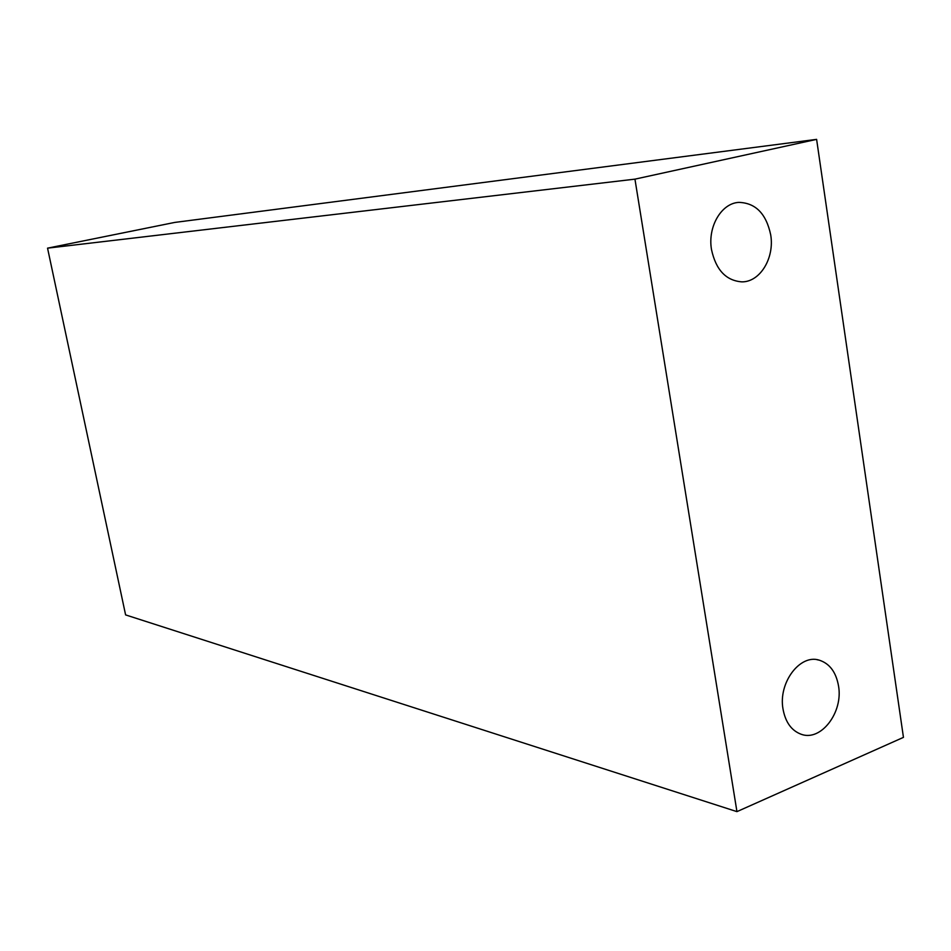 <?xml version="1.0" encoding="UTF-8"?>
<svg xmlns="http://www.w3.org/2000/svg" width="951" height="951" viewBox="0 0 951 951"><rect width="100%" height="100%" fill="white"/><g stroke="black" fill="none" stroke-linecap="round" stroke-linejoin="round"><path stroke-width="1.43" d="M838.52 685.909C836.036 672.084 829.605 663.501 819.215 660.149C799.91 653.848 778.12 682.877 783.018 709.066C785.455 722.273 791.517 730.677 801.229 734.279C820.998 741.732 843.371 712.299 838.52 685.909M770.702 234.849C766.221 213.737 755.617 202.92 738.891 202.385C721.417 203.122 707.496 226.849 711.503 249.59C715.901 269.894 726.017 280.652 741.851 281.865C760.051 282.162 774.685 258.03 770.702 234.849M47.55 248.152L125.603 614.905L736.942 811.631L903.45 737.37L816.612 139.369L174.734 222.427L47.55 248.152L634.947 179.145L816.612 139.369M736.942 811.631L634.947 179.145M817.04 659.709L819.215 660.149M738.226 202.444L738.891 202.385"/></g></svg>
